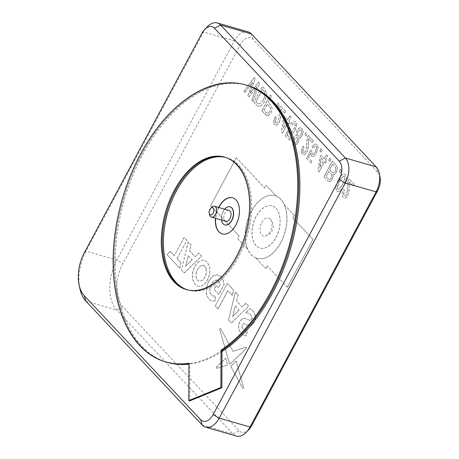 <?xml version="1.0" encoding="UTF-8"?>
<svg xmlns="http://www.w3.org/2000/svg" width="459" height="459" viewBox="0 0 459 459"><rect width="100%" height="100%" fill="white"/><g stroke="black" fill="none" stroke-linecap="round" stroke-linejoin="round"><path stroke-width="0.34" stroke-dasharray="2.29 1.72" d="M275.142 195.706A32.589 19.582 106.1 0 1 280.948 199.355A32.589 19.582 106.1 0 1 283.111 237.71A32.589 19.582 106.1 0 1 257.086 258.331A32.589 19.582 106.1 0 1 251.285 254.676A32.589 19.582 106.1 0 1 249.117 216.327A32.589 19.582 106.1 0 1 275.142 195.706L275.05 195.677A32.589 19.582 106.1 0 0 250.866 212.253A32.589 19.582 106.1 0 0 247.728 249.289L237.642 238.548L239.07 235.886L210.692 205.655L236.362 157.776L264.74 188.012L266.163 185.35L276.152 196.068A32.589 19.582 106.1 0 1 280.753 199.298A32.589 19.582 106.1 0 1 284.219 204.662L294.397 215.432L292.974 218.094L312.986 239.42L287.317 287.3L267.207 265.939L265.778 268.601L255.692 257.855L265.778 268.601M287.317 287.3L267.207 265.939M312.986 239.42L287.219 287.271M292.974 218.094L312.895 239.391M294.397 215.432L292.876 218.065M261.802 222.5A9.358 5.623 106.1 0 1 270.001 218.782A9.358 5.623 106.1 0 1 270.236 231.479A9.358 5.623 106.1 0 1 265.021 236.058A9.358 5.623 106.1 0 1 260.305 232.007A9.358 5.623 106.1 0 1 261.802 222.5M256.036 245.605A21.934 13.179 106.1 0 1 254.579 219.792A21.934 13.179 106.1 0 1 272.095 205.913A21.934 13.179 106.1 0 1 276.002 208.369A21.934 13.179 106.1 0 1 277.46 234.188A21.934 13.179 106.1 0 1 259.943 248.067A21.934 13.179 106.1 0 1 256.036 245.605M276.1 208.397A21.934 13.179 106.1 0 1 277.557 234.21A21.934 13.179 106.1 0 1 260.041 248.095A21.934 13.179 106.1 0 1 256.133 245.634A21.934 13.179 106.1 0 1 254.676 219.821A21.934 13.179 106.1 0 1 272.193 205.942A21.934 13.179 106.1 0 1 276.1 208.397M276.152 196.068L266.163 185.35M236.362 157.776L264.642 187.983L266.071 185.321M210.692 205.655L236.27 157.747M239.07 235.886L210.595 205.626M275.05 195.677A32.589 19.582 106.1 0 1 276.249 196.096M247.728 249.289L237.544 238.519L238.973 235.857M255.692 257.855A32.589 19.582 106.1 0 1 251.09 254.625A32.589 19.582 106.1 0 1 247.631 249.26M284.316 204.691A32.589 19.582 106.1 0 1 281.172 241.727A32.589 19.582 106.1 0 1 256.988 258.302A32.589 19.582 106.1 0 1 255.789 257.883M267.299 265.968L265.876 268.63M284.219 204.662L294.299 215.403M340.36 169.382L339.184 171.574L340.349 172.808L341.519 170.622L340.452 169.411L339.184 171.574M339.281 171.597L340.44 172.836L341.616 170.65L340.452 169.411M335.804 168.694L335.156 171.201L333.67 172.813L332.046 172.4L329.545 169.732L332.568 164.087L335.07 166.755L335.902 168.723L335.156 171.201M335.248 171.224L333.768 172.842L332.138 172.423L329.637 169.761L332.568 164.087M332.666 164.115L335.07 166.755M331.094 178.201L329.757 179.538L328.724 179.314L325.976 176.388L328.604 171.482L331.255 174.305L331.742 175.837L331.191 178.224L329.757 179.538M329.855 179.567L328.724 179.314M328.816 179.343L325.976 176.388M323.876 176.899L327.835 181.116L330.096 181.638L332.27 179.308L333.068 176.239L332.781 174.621L334.255 174.598L336.332 172.452L337.428 168.252L336.252 165.263L332.345 161.103L323.876 176.899L327.835 181.116M327.927 181.144L330.193 181.666L332.368 179.337L333.165 176.267L332.781 174.621M332.878 174.649L334.255 174.598M334.353 174.627L336.43 172.481L337.526 168.275L336.349 165.292L332.442 161.132L323.974 176.927M326.074 176.417L328.701 171.511L331.352 174.334L331.84 175.866L331.191 178.224M335.168 166.783L335.902 168.723M321.111 158.269L323.285 160.587L319.671 167.334L321.111 158.269L323.383 160.616L319.671 167.334M319.762 167.357L321.208 158.298M318.994 171.987L324.444 161.82L325.477 162.922L326.412 161.172L325.385 160.071L327.571 155.997L326.406 154.763L324.226 158.837L320.967 155.371L319.98 157.213L317.869 170.788L319.091 172.016L324.444 161.82M324.542 161.849L325.477 162.922M325.574 162.945L326.412 161.172M326.51 161.201L325.385 160.071M325.483 160.099L327.571 155.997M327.663 156.026L326.406 154.763M326.504 154.792L324.226 158.837M324.318 158.866L320.967 155.371M321.065 155.394L320.078 157.236L317.961 170.817L319.091 172.016M276.852 125.192L279.072 122.914L280.42 118.25L280.942 109.081L284.62 113L285.561 111.25L280.558 105.92L279.72 107.481L278.946 117.263L277.896 121.664L276.513 123.092L275.48 122.863L275.09 121.578L276.284 117.768L275.159 116.563L273.616 121.744L274.488 124.567L276.949 125.221L279.072 122.914M279.17 122.943L280.42 118.25M280.518 118.279L280.633 113.683M280.73 113.712L281.04 109.104L284.62 113M284.718 113.029L285.561 111.25M285.659 111.279L280.558 105.92M280.656 105.949L279.812 107.509L279.043 117.292L277.896 121.664M277.993 121.692L276.513 123.092M276.611 123.121L275.578 122.892L275.188 121.606L276.381 117.797L275.251 116.592L273.707 121.773L274.585 124.596L276.949 125.221M278.246 103.132L277.075 105.318L278.234 106.551L279.411 104.365L278.148 103.103L276.978 105.289L278.137 106.528L279.313 104.336L278.148 103.103M267.224 104.193L269.777 106.913L270.46 108.8L269.714 111.491L268.079 113.379L266.501 113.017L263.954 110.298L267.224 104.193L269.777 106.913M269.875 106.936L270.558 108.829L269.714 111.491M269.806 111.514L268.079 113.379M268.176 113.407L266.501 113.017M266.599 113.046L263.954 110.298M264.045 110.326L267.322 104.222M261.854 110.814L266.886 115.731L268.268 115.616L270.89 112.742L272.135 108.553L270.959 105.421L268.165 102.443L271.487 96.247L270.328 95.007L261.854 110.814L265.813 115.025M265.904 115.054L266.977 115.76L268.268 115.616M268.366 115.645L270.89 112.742M270.988 112.771L272.135 108.553M272.233 108.576L271.057 105.45L268.165 102.443M268.263 102.472L271.487 96.247M271.585 96.27L270.426 95.036L261.951 110.837M244.836 92.678L252.456 82.356L247.78 95.816L248.858 96.964L256.77 86.952L251.802 100.102L252.88 101.25L259.593 83.274L258.612 82.23L250.006 93.252L255.175 78.575L254.194 77.525L243.758 91.53L244.934 92.707L252.456 82.356M252.553 82.379L247.877 95.845L248.858 96.964M248.956 96.992L256.77 86.952M256.868 86.98L251.802 100.102M251.899 100.131L252.88 101.25M252.978 101.278L259.593 83.274M259.685 83.303L258.612 82.23M258.704 82.259L250.006 93.252M250.103 93.275L255.175 78.575M255.273 78.598L254.292 77.554L243.855 91.559L244.934 92.707M225.696 358.169L227.595 364.888L216.441 368.451L216.212 367.252L225.696 358.169L227.595 364.888M227.693 364.916L216.539 368.479L216.309 367.28L225.794 358.198M242.008 326.992L243.293 329.442L245.668 330.905L247.298 331.134L246.173 335.833L243.574 335.294L241.147 333.492L238.95 329.74L238.617 325.557L239.914 321.547L242.381 318.707L244.836 318.351L249.357 320.233L250.62 320.29L251.635 319.344L251.997 317.071L250.66 314.644L248.279 313.09L245.645 312.854L250.057 308.591L252.806 310.594L255.009 314.352L255.359 318.557L254.085 322.545L251.635 325.351L249.197 325.678L243.849 323.589L242.341 324.593L241.91 326.963L243.201 329.413L245.571 330.876L247.206 331.105L246.076 335.804L243.477 335.271L241.05 333.464L238.858 329.711L238.525 325.529L239.822 321.518L242.283 318.678L244.745 318.322L249.26 320.21L250.528 320.262L251.538 319.315L251.899 317.043L250.562 314.616L248.187 313.061L245.548 312.826L249.966 308.563L252.708 310.565L254.911 314.323L255.261 318.529L253.993 322.516L251.543 325.322L249.197 325.678L243.941 323.618L242.438 324.622L241.91 326.963M243.941 323.618L244.509 323.738M239.128 309.871L232.621 316.458L235.347 305.837L239.225 309.9L232.621 316.458M232.719 316.486L235.347 305.837M235.438 305.866L239.225 309.9M242.117 306.847L236.574 300.943L238.101 294.999L235.272 291.987L228.536 320.13L231.261 323.038L248.652 306.239L245.754 303.152L242.117 306.847L236.574 300.943M236.672 300.972L238.101 294.999M238.198 295.028L235.272 291.987M235.369 292.01L228.536 320.13M228.634 320.158L231.261 323.038M231.359 323.067L248.652 306.239M248.749 306.268L245.852 303.181L242.214 306.87M206.493 294.299L206.28 287.85L208.57 281.189L212.488 276.272L216.883 274.66L220.888 276.662L222.994 280.024L224.072 284.391L218.736 294.345L214.106 289.417L216.229 285.464L218.415 287.799L220.32 284.247L218.742 281.103L216.332 279.921L213.682 280.977L211.272 284.069L209.803 288.212L209.82 292.09L211.318 295.045L212.924 296.084L215.162 295.952L215.277 300.794L211.857 301.093L208.983 299.222L206.395 294.271L206.28 287.85M206.372 287.879L208.661 281.218L212.586 276.295L216.981 274.689L220.986 276.685L222.994 280.024M223.091 280.053L224.17 284.419L218.828 294.374L214.204 289.445L216.321 285.492L218.513 287.827L220.412 284.276L218.84 281.132L216.424 279.95L213.774 281.006L211.369 284.098L209.895 288.241L209.918 292.119L211.41 295.074L213.022 296.107L215.26 295.98L215.374 300.817L212.253 301.19L208.885 299.193L206.395 294.271M199.935 266.335L202.551 265.245L204.875 266.323L206.246 269.175L206.217 273.025C205.552 276.094 204.266 278.493 202.35 280.231L199.734 281.315L197.416 280.237L196.045 277.385L196.073 273.535C196.733 270.471 198.024 268.067 199.935 266.335L202.648 265.273L203.463 265.382L204.972 266.352L206.246 269.175M206.343 269.203L206.309 273.053C205.649 276.123 204.364 278.521 202.448 280.254L199.831 281.344L197.513 280.265L196.142 277.414L196.073 273.535M196.171 273.564C196.831 270.494 198.116 268.096 200.032 266.363M198.736 261.664C195.591 264.344 193.532 268.188 192.562 273.185L192.66 279.611L195.115 284.523L197.881 286.307L199.131 286.502C204.272 285.888 207.801 281.51 209.723 273.369L209.62 266.943L207.17 262.043L204.398 260.247L203.148 260.052L198.833 261.693C195.683 264.373 193.629 268.211 192.654 273.214L192.757 279.64L195.213 284.551L197.972 286.336L199.223 286.531C204.37 285.917 207.898 281.539 209.815 273.398L209.723 273.369M209.815 273.398L209.717 266.972L207.267 262.066L204.49 260.276L203.245 260.075L198.833 261.693M192.069 259.725L185.562 266.312L188.282 255.692L192.16 259.748L185.562 266.312M185.654 266.34L188.282 255.692M188.379 255.72L192.16 259.748M191.042 244.854L188.213 241.841L181.477 269.984L184.202 272.893L201.593 256.093L198.695 253.007L195.052 256.701L189.515 250.798L191.139 244.882L188.213 241.841M188.305 241.864L181.477 269.984M181.569 270.012L184.202 272.893M184.3 272.921L201.593 256.093M201.69 256.122L198.787 253.035L195.15 256.724L189.613 250.826L191.139 244.882M174.265 255.64L170.3 251.417L167.024 254.584L179.704 268.102L180.978 262.795L177.025 258.583L186.807 240.344L184.048 237.401L174.363 255.669L170.3 251.417M170.392 251.44L167.024 254.584M167.116 254.613L179.704 268.102M179.802 268.131L180.978 262.795M181.07 262.818L177.025 258.583M177.122 258.612L186.807 240.344M186.905 240.367L184.139 237.429L174.363 255.669M215.231 305.952L227.285 283.473L233.505 290.099L232.231 295.407L227.773 290.65L217.991 308.896L215.231 305.952L227.285 283.473M227.377 283.501L233.597 290.128L232.329 295.435L227.871 290.679L218.088 308.924L215.328 305.981M220.63 328.598L233.04 351.319L246.259 347.084L246.506 348.278L230.091 363.993L229.557 363.981L219.769 329.516C219.832 328.587 220.119 328.283 220.63 328.598L233.04 351.319M233.138 351.347L246.357 347.113L246.603 348.306L230.188 364.021L229.649 364.01L219.769 329.516M219.861 329.545C219.93 328.615 220.217 328.311 220.727 328.627M236.173 361.095L243.614 387.436C243.574 388.383 243.299 388.693 242.782 388.348L230.825 366.219L236.173 361.095L243.517 387.407C243.482 388.36 243.201 388.664 242.691 388.32L230.728 366.19L236.075 361.072M242.983 388.549L242.691 388.32L242.983 388.549M263.455 99.884L259.897 103.935L257.625 103.562L255.864 101.68L262.456 89.379L264.223 91.261L265.147 93.992L263.552 99.913L259.897 103.935M259.989 103.958L257.723 103.591L255.956 101.709L262.456 89.379M262.554 89.407L264.223 91.261M256.736 105.363L258.159 106.276L260.282 106.086C261.997 105.18 263.449 103.527 264.631 101.135L266.725 93.929L265.21 89.562L262.232 86.395L253.764 102.191L256.736 105.363L258.256 106.304L260.282 106.086M260.379 106.115C262.095 105.209 263.546 103.556 264.728 101.164L266.822 93.957L265.308 89.591L262.33 86.424L253.764 102.191M253.861 102.219L256.833 105.392M264.321 91.289L265.245 94.02L263.552 99.913M283.157 128.428L284.603 119.363L286.777 121.681L283.157 128.428L284.603 119.363M284.695 119.392L286.777 121.681M286.869 121.71L283.255 128.457M282.486 133.087L287.936 122.92L288.969 124.016L289.904 122.266L288.872 121.17L291.058 117.097L289.899 115.857L287.713 119.931L284.46 116.466L283.473 118.307L281.356 131.882L282.583 133.116L287.936 122.92M288.034 122.949L288.969 124.016M289.061 124.045L289.904 122.266M290.002 122.295L288.872 121.17M288.969 121.199L291.058 117.097M291.155 117.125L289.899 115.857M289.996 115.886L287.713 119.931M287.81 119.96L284.46 116.466M284.557 116.494L283.57 118.336L281.453 131.911L282.583 133.116M285.234 135.726L289.451 140.219L290.392 138.469L287.104 134.969L289.187 130.499L289.968 133.076L290.926 133.701L292.234 133.598L294.948 130.54L296.646 124.791L295.619 121.669L293.358 121.147L290.639 123.913L291.769 125.118L293.599 123.144L294.632 123.373L295.217 125.014L293.921 129.008L291.798 131.681L290.811 131.504L290.283 128.325L289.302 127.275L285.234 135.726L289.451 140.219M289.549 140.247L290.484 138.498L287.254 134.682M287.351 134.711L288.94 131.108M289.038 131.136L289.187 130.499M289.285 130.528L289.968 133.076M290.065 133.099L291.023 133.73L292.234 133.598M292.326 133.626L294.948 130.54M295.045 130.568L296.646 124.791M296.744 124.819L295.619 121.669M295.716 121.698L293.456 121.17L290.736 123.941L291.867 125.141L293.691 123.173L294.73 123.402L295.315 125.037L294.018 129.036L291.89 131.704L290.908 131.532L290.283 128.325M290.375 128.348L289.302 127.275M289.394 127.304L285.332 135.749M299.727 129.822L301.104 130.126L301.689 131.911L300.943 134.602L299.314 136.346L297.983 135.95L297.352 134.114L298.098 131.567L299.727 129.822L301.104 130.126M301.202 130.155L301.787 131.94L301.041 134.63L299.406 136.375L298.08 135.979L297.449 134.143L298.098 131.567M298.195 131.595L299.825 129.851M295.963 137.281L297.093 137.47L297.679 138.962L296.933 141.51L295.401 143.214L294.219 142.973L293.731 141.441L294.477 138.893L295.963 137.281L297.191 137.493L296.686 137.207L297.191 137.493L297.679 138.962M297.776 138.991L296.933 141.51M297.025 141.533L295.401 143.214M295.493 143.242L294.219 142.973L293.829 141.464L294.575 138.922L296.055 137.304M292.303 141.802L293.324 144.637L294.339 145.308L295.636 145.21L298.011 142.657L298.861 139.352L298.717 137.889L300.048 137.855L302.217 135.525L303.215 131.653L301.999 128.463L299.492 127.677L297.116 130.092L296.124 133.672L296.462 135.485L295.275 135.824L293.399 137.746L292.303 141.802L293.324 144.637M293.421 144.665L294.437 145.337L295.636 145.21M295.734 145.239L298.011 142.657M298.109 142.686L298.861 139.352M298.952 139.375L298.62 138.079M298.815 137.918L300.048 137.855M300.14 137.884L302.217 135.525M302.315 135.554L303.215 131.653M303.313 131.681L301.999 128.463M302.097 128.491L299.492 127.677M299.584 127.705L297.116 130.092M297.214 130.115L296.216 133.701L296.554 135.514L295.372 135.853L293.496 137.775L292.4 141.831M305.918 132.617L304.747 134.803L305.906 136.042L307.082 133.856L305.826 132.588L304.65 134.774L305.814 136.013L306.985 133.827L305.826 132.588M308.414 140.672L308.614 138.566L312.298 142.485L313.233 140.735L308.23 135.405L307.392 136.971L306.618 146.748L305.568 151.149L304.185 152.577L303.152 152.348L302.762 151.063L303.961 147.253L302.831 146.054L301.288 151.229L302.165 154.052L304.524 154.683L306.75 152.405L308.092 147.735L308.614 138.566M308.712 138.595L312.39 142.514L313.233 140.735M313.331 140.764L308.23 135.405M308.328 135.434L307.49 137L306.933 140.471L306.618 146.748M306.715 146.777L305.568 151.149M305.665 151.177L304.185 152.577M304.283 152.606L303.152 152.348M303.25 152.377L302.762 151.063M302.86 151.091L304.053 147.282L302.929 146.077L301.385 151.258L302.257 154.081L304.621 154.712L306.841 152.428L308.19 147.764L308.511 140.701M306.629 158.521L310.846 163.014L311.781 161.264L308.5 157.764L310.582 153.295L311.363 155.871L312.321 156.496L313.629 156.393L316.343 153.335L318.041 147.586L317.014 144.465L314.754 143.942L312.034 146.708L313.164 147.913L314.994 145.939L316.027 146.169L316.612 147.809L315.316 151.803L313.187 154.476L312.206 154.299L311.672 151.12L310.691 150.076L306.629 158.521L310.846 163.014M310.944 163.043L311.781 161.264M311.879 161.293L308.5 157.764M308.591 157.793L310.582 153.295M310.68 153.323L311.363 155.871M311.46 155.899L312.418 156.525L313.629 156.393M313.721 156.421L316.343 153.335M316.44 153.363L318.041 147.586M318.133 147.614L317.112 144.493L314.754 143.942M314.851 143.971L312.034 146.708M312.131 146.737L313.164 147.913M313.262 147.941L314.994 145.939M315.086 145.968L316.027 146.169M316.119 146.197L316.612 147.809M316.704 147.838L315.413 151.831L313.285 154.505L312.304 154.327L311.672 151.12M311.77 151.149L310.691 150.076M310.789 150.099L306.721 158.55M319.768 150.879L320.927 152.118L322.103 149.932L320.939 148.693L319.768 150.879L320.927 152.118M321.025 152.147L322.195 149.961L320.939 148.693M321.036 148.722L319.866 150.908M344.864 178.207L343.074 183.411L341.932 185.539L338.868 189.389L337.589 189.188L337.101 187.507L338.891 182.298L340.033 180.175L343.148 176.376L344.376 176.526L344.961 178.23L343.074 183.411M343.171 183.439L342.03 185.568L338.966 189.418L337.686 189.211L337.199 187.536L340.13 180.198L343.246 176.405L344.474 176.554L343.986 176.279L344.474 176.554L344.961 178.23M336.648 190.944L337.658 191.598L339.058 191.478C340.698 190.548 342.087 188.924 343.212 186.606L344.198 184.759L346.344 177.891L345.317 174.77L344.33 174.122L342.907 174.231C341.284 175.137 339.918 176.732 338.805 179.01L337.813 180.857L335.621 187.817L336.648 190.944L337.755 191.627L339.058 191.478M339.155 191.506C340.796 190.571 342.179 188.947 343.303 186.635L343.212 186.606M343.303 186.635L344.296 184.788L346.436 177.92L345.415 174.793L344.428 174.145L343.005 174.259C341.381 175.166 340.016 176.761 338.903 179.039L337.813 180.857M337.91 180.886L335.621 187.817M335.718 187.846L336.745 190.973M345.334 198.168L347.561 195.89L348.903 191.225L349.431 182.051L353.109 185.97L354.044 184.225L349.041 178.89L348.203 180.456L347.434 190.233L346.384 194.633L344.996 196.068L343.963 195.838L343.579 194.547L344.772 190.737L343.642 189.538L342.098 194.719L342.976 197.542L345.432 198.196L347.561 195.89M347.658 195.918L348.903 191.225M349.001 191.254L349.431 182.051M349.529 182.08L353.109 185.97M353.206 185.998L354.044 184.225M354.141 184.248L349.041 178.89M349.138 178.918L348.203 180.456M348.301 180.485L347.652 183.933M347.744 183.961L347.434 190.233M347.526 190.261L346.384 194.633M346.476 194.662L345.093 196.096L344.061 195.867L343.671 194.576L344.87 190.766L343.739 189.567L342.196 194.748L343.074 197.565L345.432 198.196M209.499 214.565A5.64 3.391 106.1 0 1 210.44 208.988A5.64 3.391 106.1 0 1 211.559 207.416M225.857 221.278A5.64 3.391 106.1 0 1 224.876 213.154A5.64 3.391 106.1 0 1 228.978 210.44M224.64 209.189A9.398 5.651 -73.9 0 0 221.513 220.027M230.12 206.854A9.398 5.651 -73.9 0 0 222.678 212.907A9.398 5.651 -73.9 0 0 223.332 223.894A9.398 5.651 -73.9 0 0 224.91 224.916M222.305 233.952A18.802 11.297 -73.9 0 0 222.403 233.981A18.802 11.297 -73.9 0 0 237.418 222.081A18.802 11.297 -73.9 0 0 236.167 199.958A18.802 11.297 -73.9 0 0 232.816 197.852A18.802 11.297 -73.9 0 0 232.724 197.823M218.817 207.508A18.802 11.297 -73.9 0 0 215.696 218.346M218.627 207.457A18.802 11.297 -73.9 0 0 215.501 218.295M79.809 288.321A37.604 22.594 106.1 0 1 86.062 251.153L203.578 31.992A18.802 11.297 106.1 0 1 207.319 26.748M248.055 31.832A18.802 11.297 -73.9 0 0 234.377 40.874L116.867 260.035A37.604 22.594 -73.9 0 0 116.689 310.003L233.011 433.944A18.802 11.297 -73.9 0 0 236.356 436.05M248.881 429.555A13.787 8.285 106.1 0 1 239.145 430.8L122.823 306.859A32.589 19.582 106.1 0 1 122.972 263.552L240.487 44.391A13.787 8.285 106.1 0 1 252.972 39.302L377.763 172.268A13.787 8.285 106.1 0 1 379.995 176.962M330.939 159.348L329.774 158.108L328.604 160.3L329.763 161.534L330.939 159.348M329.872 158.137L328.701 160.323L329.86 161.562L331.037 159.376L329.872 158.137M225.013 157.248A68.936 41.425 106.1 0 1 225.495 157.38A68.936 41.425 106.1 0 1 237.773 165.102A68.936 41.425 106.1 0 1 242.352 246.231A68.936 41.425 106.1 0 1 187.301 289.853A68.936 41.425 106.1 0 1 186.819 289.709A68.936 41.425 106.1 0 0 187.301 289.853A68.936 41.425 106.1 0 0 242.352 246.231A68.936 41.425 106.1 0 0 237.773 165.102A68.936 41.425 106.1 0 0 225.495 157.38A68.936 41.425 106.1 0 0 225.013 157.248M189.751 400.862L189.883 363.528A144.137 86.613 106.1 0 1 188.919 363.666A144.137 86.613 106.1 0 0 221.984 350.452M188.919 363.253L189.883 363.528M166.468 362.111A144.137 86.613 106.1 0 1 140.793 345.966A144.137 86.613 106.1 0 1 131.217 176.331A144.137 86.613 106.1 0 1 246.328 85.122A144.137 86.613 106.1 0 0 131.217 176.331A144.137 86.613 106.1 0 0 140.793 345.966A144.137 86.613 106.1 0 0 166.468 362.111M225.587 157.431A68.936 41.425 106.1 0 1 226.654 157.712A68.936 41.425 106.1 0 1 238.927 165.435A68.936 41.425 106.1 0 1 243.511 246.563A68.936 41.425 106.1 0 1 188.454 290.186A68.936 41.425 106.1 0 1 187.404 289.858M221.984 351.548A144.137 86.613 106.1 0 1 188.913 364.136M167.621 362.444A144.137 86.613 106.1 0 1 141.951 346.298A144.137 86.613 106.1 0 1 132.37 176.663A144.137 86.613 106.1 0 1 247.487 85.454M201.983 33.283L203.578 31.992L234.377 40.874L240.487 44.391M84.467 252.45L86.062 251.153L116.867 260.035L122.972 263.552M202.207 425.063L233.011 433.944L239.145 430.8M85.885 301.121L116.689 310.003L122.823 306.859M252.972 39.302L251.406 33.937M377.763 172.268L376.196 166.904M265.021 236.058C268.722 235.008 271.068 233.315 272.055 230.969C272.87 228.14 275.469 225.604 270.001 218.782M224.531 157.104L226.654 157.712M186.337 289.577L188.454 290.186"/><path stroke-width="0.69" d="M213.246 208.088A3.758 2.261 -73.9 0 0 210.589 208.426A3.758 2.261 -73.9 0 0 209.218 213.194A3.758 2.261 -73.9 0 0 209.82 214.473A3.758 2.261 -73.9 0 0 213.228 213.085A3.758 2.261 -73.9 0 0 213.246 208.088M210.589 208.426L211.559 207.416A5.64 3.391 106.1 0 1 214.542 206.275A5.64 3.391 106.1 0 1 215.546 206.911A5.64 3.391 106.1 0 1 215.518 214.405A5.64 3.391 106.1 0 1 211.415 217.118A5.64 3.391 106.1 0 1 210.411 216.482A5.64 3.391 106.1 0 1 209.499 214.565L209.218 213.194M214.542 206.275L228.978 210.44A5.64 3.391 106.1 0 1 229.959 218.564A5.64 3.391 106.1 0 1 225.857 221.278L211.415 217.118M221.513 220.027A9.398 5.651 -73.9 0 0 223.137 223.837A9.398 5.651 -73.9 0 0 224.812 224.893A9.398 5.651 -73.9 0 0 232.323 218.943A9.398 5.651 -73.9 0 0 231.697 207.881A9.398 5.651 -73.9 0 0 230.022 206.825A9.398 5.651 -73.9 0 0 224.64 209.189M224.91 224.916A9.398 5.651 -73.9 0 0 225.008 224.95A9.398 5.651 -73.9 0 0 232.512 219A9.398 5.651 -73.9 0 0 231.887 207.938A9.398 5.651 -73.9 0 0 230.217 206.883A9.398 5.651 -73.9 0 0 230.12 206.854M215.696 218.346A18.802 11.297 -73.9 0 0 219.052 231.875A18.802 11.297 -73.9 0 0 222.305 233.952M232.724 197.823A18.802 11.297 -73.9 0 0 218.817 207.508M215.501 218.295A18.802 11.297 -73.9 0 0 218.863 231.818A18.802 11.297 -73.9 0 0 222.208 233.924A18.802 11.297 -73.9 0 0 237.223 222.03A18.802 11.297 -73.9 0 0 235.972 199.9A18.802 11.297 -73.9 0 0 232.627 197.795A18.802 11.297 -73.9 0 0 218.627 207.457M339.258 161.166L214.468 28.2A13.787 8.285 -73.9 0 0 204.731 29.445A13.787 8.285 -73.9 0 0 201.983 33.283L84.467 252.45A32.589 19.582 -73.9 0 0 79.051 284.666A32.589 19.582 -73.9 0 0 84.318 295.757L200.635 419.698A13.787 8.285 -73.9 0 0 213.125 414.609L339.195 179.492A13.787 8.285 -73.9 0 0 339.258 161.166L345.392 158.022A18.802 11.297 106.1 0 1 345.306 183.003L219.23 418.126A18.802 11.297 106.1 0 1 205.552 427.168A18.802 11.297 106.1 0 1 202.207 425.063L85.885 301.121A37.604 22.594 106.1 0 1 79.809 288.321L79.051 284.666M251.406 33.937L220.601 25.056L345.392 158.022L376.196 166.904L251.406 33.937A18.802 11.297 -73.9 0 0 248.055 31.832L217.256 22.95A18.802 11.297 106.1 0 1 220.601 25.056L214.468 28.2M204.731 29.445L207.319 26.748A18.802 11.297 106.1 0 1 217.256 22.95M205.552 427.168L236.356 436.05A18.802 11.297 -73.9 0 0 246.294 432.252A18.802 11.297 -73.9 0 0 250.035 427.008L376.11 191.885A18.802 11.297 -73.9 0 0 379.232 173.301A18.802 11.297 -73.9 0 0 376.196 166.904M379.232 173.301L379.995 176.962A13.787 8.285 106.1 0 1 377.7 190.594L251.63 425.717A13.787 8.285 106.1 0 1 248.881 429.555L246.294 432.252M175.022 282.13A68.936 41.425 106.1 0 1 170.289 201.386A68.936 41.425 106.1 0 1 225.013 157.248A68.936 41.425 106.1 0 0 170.289 201.386A68.936 41.425 106.1 0 0 175.022 282.13A68.936 41.425 106.1 0 0 186.819 289.709A68.936 41.425 106.1 0 1 175.022 282.13M174.059 281.855A68.936 41.425 106.1 0 1 169.48 200.721A68.936 41.425 106.1 0 1 224.531 157.104A68.936 41.425 106.1 0 1 236.81 164.821A68.936 41.425 106.1 0 1 241.394 245.955A68.936 41.425 106.1 0 1 186.337 289.577A68.936 41.425 106.1 0 1 174.059 281.855M188.787 400.587L189.751 400.862L221.858 387.786L221.984 350.452L221.026 350.177L220.894 387.511L188.787 400.587L188.919 363.253A144.137 86.613 106.1 0 1 165.504 361.835A144.137 86.613 106.1 0 1 139.834 345.684A144.137 86.613 106.1 0 1 130.253 176.049A144.137 86.613 106.1 0 1 245.37 84.846A144.137 86.613 106.1 0 1 271.039 100.991A144.137 86.613 106.1 0 1 293.33 228.198A144.137 86.613 106.1 0 1 221.026 350.177M188.919 363.666A144.137 86.613 106.1 0 1 166.468 362.111A144.137 86.613 106.1 0 0 188.919 363.666M221.984 351.548A144.137 86.613 106.1 0 0 295.269 229.701A144.137 86.613 106.1 0 0 273.157 101.6A144.137 86.613 106.1 0 0 247.487 85.454L246.328 85.122A144.137 86.613 106.1 0 1 272.003 101.267A144.137 86.613 106.1 0 1 294.294 228.473A144.137 86.613 106.1 0 1 221.984 350.452A144.137 86.613 106.1 0 0 294.294 228.473A144.137 86.613 106.1 0 0 272.003 101.267A144.137 86.613 106.1 0 0 246.328 85.122L245.37 84.846M220.894 387.511L221.858 387.786M187.404 289.858A68.936 41.425 106.1 0 1 176.176 282.463A68.936 41.425 106.1 0 1 171.259 202.178A68.936 41.425 106.1 0 1 225.587 157.431M188.913 364.136A144.137 86.613 106.1 0 1 167.621 362.444L165.504 361.835M377.7 190.594L376.11 191.885L345.306 183.003L339.195 179.492M251.63 425.717L250.035 427.008L219.23 418.126L213.125 414.609M200.635 419.698L202.207 425.063M84.318 295.757L85.885 301.121"/></g></svg>

